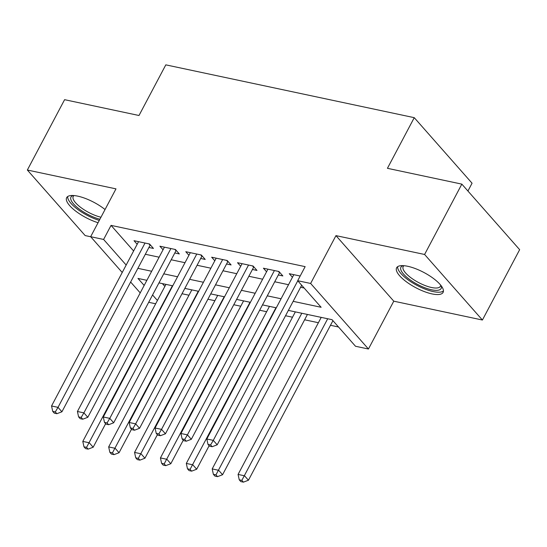 <?xml version="1.0" encoding="UTF-8"?>
<svg xmlns="http://www.w3.org/2000/svg" width="547" height="547" viewBox="0 0 547 547"><rect width="100%" height="100%" fill="white"/><g stroke="black" fill="none" stroke-linecap="round" stroke-linejoin="round"><path stroke-width="0.82" d="M105.045 209.535A26.29 8.622 -152.1 0 0 77.708 196.134A26.29 8.622 -152.1 0 0 66.666 197.652A26.29 8.622 -152.1 0 0 74.809 210.417A26.29 8.622 -152.1 0 0 98.063 222.718M432.041 293.91A26.29 8.622 -152.1 0 0 443.091 292.392A26.29 8.622 -152.1 0 0 433.169 278.266A26.29 8.622 -152.1 0 0 407.672 266.273A26.29 8.622 -152.1 0 0 396.623 267.791A26.29 8.622 -152.1 0 0 406.544 281.924A26.29 8.622 -152.1 0 0 432.041 293.91M155.669 303.783L148.688 302.3M467.924 191.033L472.061 183.218L414.25 117.667L165.809 64.854L139 115.499L64.594 99.684L27.35 170.028L85.161 235.579L90.706 236.755M414.25 117.667L387.433 168.312L461.839 184.127L519.65 249.678L482.406 320.022L424.595 254.471L335.961 235.627L310.634 283.462L368.446 349.013L355.502 346.258L332.07 319.687L288.358 310.395M335.961 235.627L393.772 301.178L482.406 320.022M393.772 301.178L368.446 349.013M182.014 293.732L189.002 295.216M207.894 299.23L214.882 300.713M233.774 304.734L240.755 306.217M259.654 310.231L266.635 311.715M285.534 315.735L292.515 317.219M304.604 319.79L318.395 322.723M330.484 325.287L338.518 326.997M461.839 184.127L424.595 254.471M148.928 247.47L153.454 248.434L149.55 244.003L134.022 240.701L137.167 244.27M174.808 252.974L179.334 253.931L175.43 249.507L159.902 246.205L163.047 249.774M200.687 258.471L205.214 259.435L201.31 255.005L185.782 251.709L188.927 255.278M226.561 263.975L231.094 264.939L227.19 260.509L211.662 257.206L214.807 260.775M252.44 269.473L256.974 270.437L253.063 266.006L237.535 262.71L240.687 266.28M278.32 274.977L282.854 275.941L278.943 271.51L263.415 268.208L266.567 271.777M162.411 283.62L164.873 286.409M293.158 301.335L321.13 307.284L297.691 280.714L305.144 266.642L111.048 225.385L133.618 250.977M145.331 254.266L159.122 257.193M171.211 259.763L185.002 262.697M197.091 265.268L210.875 268.194M222.964 270.765L236.755 273.698M248.844 276.269L262.635 279.202M274.724 281.767L288.515 284.7M300.604 287.271L304.139 288.023M300.173 276.023L289.295 273.712L292.447 277.281M122.227 272.495L90.658 236.701L115.985 188.865L27.35 170.028M90.658 236.701L103.602 239.449L126.172 265.049M111.048 225.385L103.602 239.449M297.691 280.714L310.634 283.462M140.217 292.891L130.63 282.026M146.876 280.317L137.974 278.43L144.162 285.445M152.565 294.977L157.42 300.481M276.269 307.824L262.478 304.891M250.389 302.327L236.605 299.394M224.516 296.823L210.725 293.889M198.636 291.325L184.845 288.392M172.756 285.821L158.965 282.888M137.878 268.331L151.669 271.264M163.758 273.835L177.549 276.761M189.638 279.332L203.429 282.266M215.518 284.837L229.309 287.77M241.398 290.334L255.189 293.267M267.278 295.838L281.069 298.771M297.773 280.809L213.289 440.369L206.821 438.995L293.828 274.676M301.684 285.233L217.2 444.8L213.289 440.369L210.588 444.943L207.997 444.39L209.563 446.161L212.147 446.714L210.588 444.943M212.147 446.714L217.2 444.8M206.821 438.995L207.997 444.39M321.219 317.383L238.075 474.427L244.543 475.801L248.447 480.232L332.932 320.665M241.836 480.375L239.251 479.822L240.81 481.592L243.401 482.146L241.836 480.375L327.694 318.757M239.251 479.822L238.075 474.427M248.447 480.232L243.401 482.146M441.21 285.814A22.748 7.46 27.9 0 1 431.597 289.801A22.748 7.46 27.9 0 1 406.947 277.391A22.748 7.46 27.9 0 1 403.125 265.644M403.973 265.705A21.066 6.906 -152.1 0 0 403.18 266.58A21.066 6.906 -152.1 0 0 411.132 277.903A21.066 6.906 -152.1 0 0 431.562 287.51A21.066 6.906 -152.1 0 0 440.41 286.293A21.066 6.906 -152.1 0 0 440.691 285.144M397.642 266.683A26.119 8.567 -152.1 0 0 409.081 280.563A26.119 8.567 -152.1 0 0 433.156 291.572A26.119 8.567 -152.1 0 0 443.439 290.929M99.903 219.244A22.748 7.46 27.9 0 1 81.236 210.465A22.748 7.46 27.9 0 1 73.168 195.505M74.016 195.566A21.066 6.906 -152.1 0 0 73.223 196.441A21.066 6.906 -152.1 0 0 82.713 208.851A21.066 6.906 -152.1 0 0 100.969 217.227M67.684 196.537A26.119 8.567 -152.1 0 0 79.773 210.875A26.119 8.567 -152.1 0 0 99.287 220.407M274.416 270.546L187.416 434.865L180.941 433.491L267.948 269.172M279.715 272.385A3.371 2.407 -41.4 0 0 279.517 272.727L191.32 439.296L187.416 434.865L184.708 439.439L182.117 438.892L183.683 440.663L186.267 441.21L184.708 439.439M186.267 441.21L191.32 439.296M180.941 433.491L182.117 438.892M248.536 265.049L161.536 429.368L155.061 427.993L242.068 263.668M253.835 266.881A3.371 2.407 -41.4 0 0 253.637 267.223L165.44 433.792L161.536 429.368L158.828 433.942L156.237 433.388L157.803 435.159L160.387 435.713L158.828 433.942M160.387 435.713L165.44 433.792M155.061 427.993L156.237 433.388M222.656 259.545L135.656 423.863L129.188 422.489L216.188 258.17M227.955 261.384A3.371 2.407 -41.4 0 0 227.757 261.726L139.56 428.294L135.656 423.863L132.948 428.438L130.364 427.891L131.923 429.662L134.514 430.209L132.948 428.438M134.514 430.209L139.56 428.294M129.188 422.489L130.364 427.891M196.776 254.04L109.776 418.366L103.308 416.985L190.308 252.666M202.075 255.88A3.371 2.407 -41.4 0 0 201.877 256.222L113.68 422.79L109.776 418.366L107.068 422.94L104.484 422.387L106.043 424.157L108.634 424.711L107.068 422.94M108.634 424.711L113.68 422.79M103.308 416.985L104.484 422.387M295.346 311.879L212.195 468.923L218.663 470.297L222.567 474.728L307.435 314.45M215.956 474.871L213.371 474.324L214.93 476.095L217.521 476.642L215.956 474.871L301.814 313.253M213.371 474.324L212.195 468.923M222.567 474.728L217.521 476.642M269.466 306.382L186.315 463.425L192.783 464.8L196.688 469.223L209.145 445.696M190.076 469.374L187.491 468.82L189.05 470.591L191.641 471.145L190.076 469.374L275.934 307.756M187.491 468.82L186.315 463.425M196.688 469.223L191.641 471.145M243.586 300.877L160.435 457.921L166.903 459.295L170.808 463.726L183.272 440.198M164.196 463.87L161.611 463.323L163.17 465.094L165.762 465.641L164.196 463.87L250.054 302.252M161.611 463.323L160.435 457.921M170.808 463.726L165.762 465.641M217.706 295.373L134.555 452.417L141.023 453.798L144.934 458.222L157.392 434.694M138.323 458.372L135.731 457.818L137.297 459.589L139.882 460.143L138.323 458.372L224.174 296.754M135.731 457.818L134.555 452.417M144.934 458.222L139.882 460.143M170.896 248.543L83.896 412.862L77.428 411.488L164.428 247.169M176.202 250.382A3.371 2.407 -41.4 0 0 175.997 250.717L87.8 417.293L83.896 412.862L81.188 417.436L78.604 416.889L80.163 418.66L82.754 419.207L81.188 417.436M82.754 419.207L87.8 417.293M77.428 411.488L78.604 416.889M191.826 289.876L108.675 446.92L115.144 448.294L119.055 452.725L131.512 429.19M112.443 452.868L109.851 452.321L111.417 454.092L114.002 454.639L112.443 452.868L198.294 291.25M109.851 452.321L108.675 446.92M119.055 452.725L114.002 454.639M145.023 243.039L58.016 407.358L51.548 405.983L138.548 241.665M150.322 244.878A3.371 2.407 -41.4 0 0 150.117 245.22L61.92 411.788L58.016 407.358L55.309 411.932L52.724 411.385L54.29 413.156L56.874 413.703L55.309 411.932M56.874 413.703L61.92 411.788M51.548 405.983L52.724 411.385M165.946 284.372L82.795 441.415L89.27 442.79L93.175 447.22L105.633 423.693M86.563 447.364L83.971 446.817L85.537 448.588L88.122 449.135L86.563 447.364L172.414 285.746M83.971 446.817L82.795 441.415M93.175 447.22L88.122 449.135M278.327 271.38L279.517 272.727M252.447 265.876L253.637 267.223M226.567 260.379L227.757 261.726M200.687 254.875L201.877 256.222M174.808 249.37L175.997 250.717M148.928 243.873L150.117 245.22"/></g></svg>
